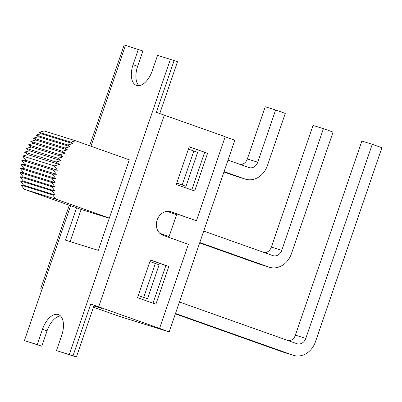 <?xml version="1.0" encoding="UTF-8"?>
<svg xmlns="http://www.w3.org/2000/svg" width="402" height="402" viewBox="0 0 402 402"><rect width="100%" height="100%" fill="white"/><g stroke="black" fill="none" stroke-linecap="round" stroke-linejoin="round"><path stroke-width="0.6" d="M228.004 160.127L248.823 167.513A7.98 6.728 107.3 0 0 249.029 167.584A7.98 6.728 107.3 0 0 257.747 162.222L247.346 158.976A7.98 6.728 -72.7 0 1 240.597 164.599M257.747 162.222L275.626 109.997L265.225 106.756L247.346 158.976M275.626 109.997L285.264 113.419L267.385 165.639A20.105 16.954 -72.7 0 1 245.421 179.161A20.105 16.954 -72.7 0 1 244.893 178.985L234.492 175.744A20.105 16.954 107.3 0 0 235.019 175.92L245.421 179.161M224.08 171.599L244.893 178.985M223.944 172.001L234.492 175.744M179.433 302.008L296.882 343.7A7.98 6.728 107.3 0 0 297.088 343.77A7.98 6.728 107.3 0 0 305.806 338.404L372.262 144.303L381.9 147.725L315.444 341.826A20.105 16.954 -72.7 0 1 293.48 355.348A20.105 16.954 -72.7 0 1 292.952 355.172L282.551 351.931A20.105 16.954 107.3 0 0 283.083 352.107L293.48 355.348M175.503 313.48L292.952 355.172M203.719 231.065L272.852 255.607A7.98 6.728 107.3 0 0 273.058 255.677A7.98 6.728 107.3 0 0 281.777 250.31L271.375 247.069A7.98 6.728 -72.7 0 1 264.627 252.687M281.777 250.31L323.429 128.66L313.027 125.419L271.375 247.069M323.429 128.66L333.067 132.082L291.415 253.732A20.105 16.954 -72.7 0 1 269.451 267.255A20.105 16.954 -72.7 0 1 268.923 267.079L258.521 263.838A20.105 16.954 107.3 0 0 259.049 264.013L269.451 267.255M199.789 242.537L268.923 267.079M305.806 338.404L295.405 335.162A7.98 6.728 -72.7 0 1 288.656 340.78M372.262 144.303L361.86 141.062L295.405 335.162M175.367 313.877L282.551 351.931M199.653 242.939L258.521 263.838M129.273 159.825L128.705 159.624L129.278 159.805L98.274 250.366L65.516 240.155L76.581 207.834M207.583 153.288L194.663 191.02L176.277 184.493L189.196 146.76L207.583 153.288L189.156 146.871M196.427 220.763L225.21 136.69L156.378 112.344L174.101 60.571L170.378 59.36L69.295 354.589L73.023 355.8L90.746 304.033L159.584 328.379L188.367 244.31L163.001 235.306A12.447 10.492 -72.7 0 1 157.076 220.216A12.447 10.492 -72.7 0 1 170.739 211.648A12.447 10.492 -72.7 0 1 171.066 211.759L196.427 220.763L169.654 211.387M90.968 146.227L125.499 45.371L142.881 50.989L137.635 66.305A18.748 10.075 -70.5 0 0 138.886 85.646M174.101 60.571L177.478 61.772L159.775 113.49M90.746 304.033L94.123 305.229L76.4 357.001L56.481 350.594L61.727 335.273A18.748 10.075 -70.5 0 0 58.375 314.605A18.748 10.075 -70.5 0 0 42.481 329.278L37.235 344.594L24.421 340.6L70.601 205.708M60.476 315.937A18.748 10.075 -70.5 0 0 47.044 330.896L41.803 346.217L24.421 340.6M40.793 288.46L69.285 205.241M125.499 45.371L124.148 44.999L106.424 96.771M225.175 136.806L234.818 140.228L169.192 331.916L121.037 316.907L93.44 307.239M76.4 357.001L73.023 355.8M69.295 354.589L56.481 350.594M138.313 49.366L133.072 64.687A18.748 10.075 -70.5 0 0 136.419 85.355A18.748 10.075 -70.5 0 0 152.313 70.687L157.559 55.365L170.378 59.36M155.906 304.224L137.519 297.691L150.438 259.958L168.825 266.486L155.906 304.224M152.996 303.188L165.875 265.566L150.398 260.074M168.825 266.486L165.875 265.566M191.754 189.985L204.633 152.368M159.584 328.379L169.192 331.916M81.149 209.452L70.144 241.597M41.803 346.217L37.235 344.594M138.263 295.51L147.509 298.756L159.137 264.797L149.891 261.551M143.705 297.405L155.333 263.446M147.509 298.756L138.253 295.545M176.754 183.096L186.005 186.312L197.633 152.348L188.392 149.107M176.764 183.066L186.005 186.312M93.973 305.676L101.686 308.409L93.872 305.977M167.011 211.306L176.573 214.703L169.076 236.587L159.85 233.381M109.269 218.246L81.712 209.653L24.14 189.216L21.13 185.091L23.562 185.176L20.497 180.975L23.261 181.071L20.15 176.81L23.231 176.92L20.1 172.629L23.477 172.749L20.341 168.448L23.999 168.579L20.874 164.297L24.788 164.438L21.693 160.197L25.844 160.343L22.698 156.031L27.793 154.649L24.452 152.137L29.467 150.775L26.316 148.403L31.376 147.031L28.431 144.815L33.512 143.434L30.793 141.388L35.868 140.012L33.391 138.147L38.426 136.775L36.2 135.102L41.17 133.75L39.21 132.283L44.084 130.957L75.697 140.806L70.822 142.132L72.782 143.604L67.812 144.956L70.033 146.629L64.998 148.001L67.481 149.866L62.405 151.242L65.124 153.288L60.044 154.669L62.988 156.88L57.923 158.257L61.074 160.629L56.064 161.991L59.406 164.498L54.31 165.885L22.698 156.031M59.406 164.498L27.793 154.649M56.064 161.991L24.452 152.137M61.074 160.629L29.467 150.775M57.923 158.257L26.316 148.403M62.988 156.88L31.376 147.031M60.044 154.669L28.431 144.815M65.124 153.288L33.512 143.434M62.405 151.242L30.793 141.388M67.481 149.866L35.868 140.012M64.998 148.001L33.391 138.147M70.033 146.629L38.426 136.775M67.812 144.956L36.2 135.102M72.782 143.604L41.17 133.75M70.822 142.132L39.21 132.283M54.31 165.885L57.451 170.197L53.305 170.051L56.396 174.292L52.486 174.151L55.607 178.433L51.953 178.302L55.089 182.603L51.712 182.483L54.843 186.774L51.763 186.664L54.868 190.925L52.104 190.824L55.174 195.03L52.742 194.945L55.747 199.07L24.14 189.216M52.742 194.945L21.13 185.091M55.174 195.03L23.562 185.176M52.104 190.824L20.497 180.975M54.868 190.925L23.261 181.071M51.763 186.664L20.15 176.81M54.843 186.774L23.231 176.92M51.712 182.483L20.1 172.629M55.089 182.603L23.477 172.749M51.953 178.302L20.341 168.448M55.607 178.433L23.999 168.579M52.486 174.151L20.874 164.297M56.396 174.292L24.788 164.438M53.305 170.051L21.693 160.197M57.451 170.197L25.844 160.343M128.705 159.624L75.697 140.806M109.324 218.09L55.747 199.07M169.076 236.587L159.73 233.266M182.201 184.96L193.829 151.001M171.066 211.759L170.408 211.552M98.711 306.771L164.338 115.083M137.635 66.305L133.072 64.687M47.044 330.896L42.481 329.278M89.646 145.76L124.148 44.999"/></g></svg>

